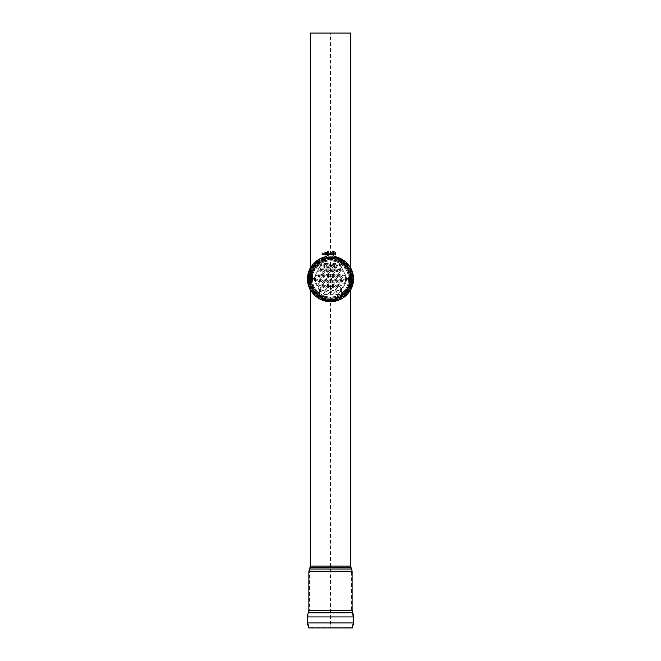 <?xml version="1.0" encoding="UTF-8"?>
<svg xmlns="http://www.w3.org/2000/svg" width="661" height="661" viewBox="0 0 661 661"><rect width="100%" height="100%" fill="white"/><g stroke="black" fill="none" stroke-linecap="round" stroke-linejoin="round"><path stroke-width="0.5" stroke-dasharray="3.31 2.48" d="M325.658 253.617L325.658 252.791L325.658 253.617M325.485 253.617L325.526 255.03L327.03 255.03L327.03 253.783L325.526 253.783L325.485 254.411L325.526 253.783L327.03 253.783L327.071 254.411L327.03 255.03L325.526 255.03L325.485 253.617M326.906 253.617L326.906 252.791L326.906 253.617M327.071 253.617L327.071 252.626L327.071 253.617M325.526 253.444L327.03 253.617L325.526 253.444L325.485 252.824L325.526 253.444M327.03 253.444L327.071 252.824L327.03 253.444M327.071 255.204L327.071 254.411L327.071 255.204M325.526 255.204L327.03 255.204L325.526 255.204M327.071 252.824L327.03 252.196L325.526 252.196L325.485 252.824L325.526 252.196L327.03 252.196L327.071 252.824L327.071 252.031L327.071 252.824M325.526 252.031L327.03 252.031L325.526 252.031M325.485 252.824L325.485 252.031L325.485 252.824M325.485 255.204L325.485 254.411L325.485 255.204M333.359 252.229L333.359 255.006L333.755 252.229M333.755 251.42L333.276 251.42L333.755 251.42L333.755 255.774L333.755 251.42M332.169 255.774L332.169 251.42L333.359 251.42L332.169 251.42L333.276 251.42L332.169 251.42L332.169 255.774L332.169 251.42L332.169 255.774L333.896 257.798L334.069 256.699L333.896 257.798L332.169 255.774L333.896 257.798L334.144 256.228L333.896 257.798L332.169 255.774M333.359 255.774L333.359 251.42L333.276 255.774L333.755 255.774L333.276 255.774L333.276 251.42L333.276 255.774L333.755 255.774L333.276 255.774L333.276 251.42L333.276 255.774L334.078 256.617A22.606 22.606 0 0 1 334.871 301.119L332.888 301.424A22.606 22.606 0 0 1 328.129 301.424L328.129 301.424A22.606 22.606 0 0 0 332.888 301.424L334.871 299.937L332.888 301.424L334.871 301.044L334.871 299.937L334.871 301.036L332.888 301.424L334.871 301.119L332.888 301.821L334.871 301.102L332.888 301.424L334.871 301.061L332.888 301.424L334.863 299.92L332.888 301.821A23.003 23.003 0 0 1 328.129 301.821L328.129 301.813A23.003 23.003 0 0 0 332.888 301.821L334.871 301.052L334.871 299.92L334.871 301.028L332.888 301.804L334.871 301.366M350.727 285.998A21.416 21.416 0 0 1 334.953 299.887L334.871 301.523A23.003 23.003 0 0 0 334.144 256.228L333.896 257.798L333.755 255.774L334.144 256.228A23.003 23.003 0 0 1 350.727 267.978M326.146 301.441L328.129 301.821L326.146 301.441L328.129 301.755L326.146 301.391L326.146 299.92L328.129 301.424L326.055 299.887L328.129 301.424L326.146 299.92L328.129 301.424L326.212 299.962L328.129 301.424L326.146 301.044L326.146 299.92L328.129 301.424L326.146 301.119L328.129 301.424L326.146 301.119L328.129 301.424L326.146 301.119L328.129 301.424L326.146 301.119L328.129 301.424L326.146 301.119L328.129 301.424L326.146 301.102L328.129 301.424L326.146 301.094L328.129 301.813L326.146 301.077L328.129 301.424L326.146 301.061L326.146 299.92L326.146 301.036L328.129 301.804L326.146 301.028L328.129 301.738L326.146 301.069L328.129 301.821L326.146 301.077L328.129 301.755L326.146 301.102L328.129 301.821L326.146 301.523A23.003 23.003 0 0 1 326.708 256.253L327.567 255.79L327.096 255.799L327.055 251.436L328.641 251.42L327.055 251.436L326.708 256.253L326.79 256.724L327.492 255.79L327.451 251.428L327.492 255.79L326.774 256.642L327.492 255.848M326.146 301.342L328.129 301.813M326.146 301.259L328.129 301.796L326.146 301.242M326.146 301.201L328.129 301.78L326.146 301.226M326.146 301.168L328.129 301.771L326.146 301.16M326.146 301.094L328.129 301.747L326.146 301.077M328.129 301.424L326.146 301.119A22.606 22.606 0 0 1 326.774 256.642A22.606 22.606 0 0 0 326.146 301.119L328.129 301.73M326.146 301.523A23.003 23.003 0 0 1 310.273 289.89A23.003 23.003 0 0 0 326.146 301.523M326.708 256.253A23.003 23.003 0 0 0 310.273 267.994A23.003 23.003 0 0 1 326.708 256.253L326.79 256.724L327.567 255.79L327.534 251.428L327.567 255.79L327.534 251.428L327.567 255.79L326.79 256.724A22.524 22.524 0 0 0 326.146 301.044L326.146 301.028A22.524 22.524 0 0 1 310.273 288.849M334.871 301.342L332.888 301.813M334.871 301.259L332.888 301.796L334.871 301.242M334.871 301.218L332.888 301.78L334.871 301.201M334.871 301.168L332.888 301.771L334.871 301.16M350.727 271.886A21.416 21.416 0 0 0 333.896 257.798L334.069 256.699L333.896 257.798A21.416 21.416 0 0 1 334.953 299.887L334.871 301.044L334.863 299.92L334.871 301.044L332.888 301.738L334.871 301.135L332.888 301.424M350.727 288.865A22.524 22.524 0 0 1 334.871 301.044L332.888 301.73M350.727 269.01A22.524 22.524 0 0 0 334.069 256.699L333.276 255.774L334.069 256.699A22.524 22.524 0 0 1 334.871 301.044L334.871 301.523A23.003 23.003 0 0 0 350.727 289.906M334.871 301.044L334.871 301.119A22.606 22.606 0 0 0 334.078 256.617A22.606 22.606 0 0 1 334.871 301.119L334.871 301.044A22.524 22.524 0 0 0 334.069 256.699A22.524 22.524 0 0 1 334.871 301.044M328.682 255.782L328.641 251.42L328.682 255.782L328.641 251.42L328.682 255.782L326.972 257.815L328.682 255.782M310.273 285.965A21.416 21.416 0 0 0 326.055 299.887A21.416 21.416 0 0 1 326.972 257.815A21.416 21.416 0 0 0 310.273 271.919M326.055 299.887A21.416 21.416 0 0 1 326.972 257.815A21.416 21.416 0 0 0 326.055 299.887M333.896 257.798A21.416 21.416 0 0 1 334.953 299.887A21.416 21.416 0 0 0 333.896 257.798M327.459 252.229L327.484 255.006L327.063 252.229M352.115 571.236L309.48 571.236L309.48 610.26L308.976 612.582L352.024 612.582L308.976 612.582L308.728 613.119L352.272 613.119L308.728 613.119L307.894 616.928L307.894 622.951L353.106 622.951L307.894 622.951L309.191 627.644L351.809 627.644L308.679 627.95L330.5 627.95L330.5 33.05L310.868 33.05L330.5 33.05M353.701 616.928L307.894 616.928L353.106 616.928L353.106 622.951L351.809 627.644L352.321 627.95L330.5 627.95M350.727 566.08L310.868 566.08L310.563 567.609L350.437 567.609L310.563 567.609L309.877 569.253L351.123 569.253L309.877 569.253L309.48 571.236L351.52 571.236L308.885 571.236M350.727 33.05L310.273 33.05M349.95 278.942C349.768 266.837 343.29 259.699 330.5 257.526C317.71 259.699 311.232 266.837 311.05 278.942C311.232 291.047 317.71 298.185 330.5 300.358C343.29 298.185 349.768 291.047 349.95 278.942L349.933 278.942C349.818 289.196 343.935 295.649 332.309 298.293L327.773 298.185L315.314 291.063L311.067 278.967L315.289 266.846L327.724 259.707L335.491 260.161L340.357 262.194L343.505 264.499L346.257 267.565L348.917 272.737L349.933 278.942A19.433 19.433 0 0 0 332.309 259.591L333.293 259.707M310.273 278.43C310.257 270.027 315.966 258.393 328.682 256.815C343.323 255.807 350.999 269.316 350.727 278.43M350.727 279.454C350.999 288.576 343.323 302.077 328.674 301.069C315.958 299.491 310.257 287.841 310.273 279.454M330.5 257.6A21.342 21.342 0 0 1 348.983 289.617A21.342 21.342 0 0 1 312.017 289.617A21.342 21.342 0 0 1 330.5 257.6M330.5 257.327A21.615 21.615 0 0 0 311.777 289.749A21.615 21.615 0 0 0 349.223 289.749A21.615 21.615 0 0 0 330.5 257.327M327.724 259.707L328.691 259.591A19.433 19.433 0 0 0 328.691 298.293L327.773 298.185M332.301 298.293L332.309 298.293A19.433 19.433 0 0 0 349.933 278.942M310.273 278.479C310.05 270.019 315.132 263.64 325.509 259.335C328.732 258.443 332.062 258.443 335.491 259.335C345.868 263.64 350.95 270.019 350.727 278.479M325.509 259.335A20.235 20.235 0 0 0 325.509 298.549C315.132 294.244 310.05 287.865 310.273 279.405M325.509 298.549C328.938 299.441 332.268 299.441 335.491 298.549A20.235 20.235 0 0 0 335.491 259.335M335.491 298.549C345.868 294.244 350.95 287.865 350.727 279.405M329.988 253.617L329.988 254.807L329.988 253.617M330.186 253.617L330.186 254.609L330.186 253.617M329.789 253.617L329.789 254.609L329.789 253.617M329.591 253.617L329.591 254.807L329.591 253.617M329.393 253.617L329.393 254.609L329.393 253.617M329.195 253.617L329.195 254.807L329.195 253.617M328.996 253.617L328.996 254.609L328.996 253.617M328.798 253.617L328.798 254.807L328.798 253.617M328.6 253.617L328.6 254.609L328.6 253.617M328.401 253.617L328.401 254.807L328.401 253.617M328.203 253.617L328.203 254.609L328.203 253.617M333.557 253.617L333.557 254.807L333.557 253.617M333.755 253.617L333.755 252.626L333.755 254.609L333.755 253.617L321.857 253.617L321.857 254.609L321.857 253.617M333.359 253.617L333.359 254.609L333.359 253.617M333.161 253.617L333.161 254.807L333.161 253.617M332.962 253.617L332.962 254.609L332.962 253.617M332.764 253.617L332.764 254.807L332.764 253.617M332.566 253.617L332.566 254.609L332.566 253.617M332.367 253.617L332.367 254.807L332.367 253.617M332.169 253.617L332.169 254.609L332.169 253.617M331.971 253.617L331.971 254.807L331.971 253.617M331.772 253.617L331.772 254.609L331.772 253.617M331.574 253.617L331.574 254.807L331.574 253.617M331.376 253.617L331.376 254.609L331.376 253.617M331.178 253.617L331.178 254.807L331.178 253.617M330.979 253.617L330.979 254.609L330.979 253.617M330.781 253.617L330.781 254.807L330.781 253.617M330.583 253.617L330.583 254.609L330.583 253.617M330.384 253.617L330.384 254.807L330.384 253.617M335.573 254.502L334.615 254.072L335.573 254.502M335.573 254.072L334.615 253.956L335.573 254.072M335.573 253.783L334.615 253.452L334.615 253.956L335.573 253.783M335.573 253.279L334.615 253.452L335.573 253.279M335.573 253.617L335.573 252.428L335.573 253.617M335.573 253.155L334.615 252.717L335.573 253.155M335.573 252.733L334.615 252.824L335.573 252.733M334.615 254.419L335.573 254.402M334.681 253.617L334.681 251.238L334.681 253.617M333.755 251.238L333.755 255.997L333.755 251.238L334.681 251.238L335.573 252.428M324.435 253.617L324.435 254.807L324.435 253.617M324.634 253.617L324.634 254.609L324.634 253.617M324.237 253.617L324.237 254.609L324.237 253.617M324.039 253.617L324.039 254.807L324.039 253.617M323.84 253.617L323.84 254.609L323.84 253.617M323.642 253.617L323.642 254.807L323.642 253.617M323.444 253.617L323.444 254.609L323.444 253.617M323.246 253.617L323.246 254.807L323.246 253.617M323.047 253.617L323.047 254.609L323.047 253.617M322.849 253.617L322.849 254.807L322.849 253.617M322.651 253.617L322.651 254.609L322.651 253.617M322.452 253.617L322.452 254.807L322.452 253.617M322.254 253.617L322.254 254.609L322.254 253.617M322.056 253.617L322.056 254.807L322.056 253.617M328.005 253.617L328.005 254.807L328.005 253.617M327.806 253.617L327.806 254.609L327.806 253.617M327.608 253.617L327.608 254.807L327.608 253.617M327.41 253.617L327.41 254.609L327.41 253.617M327.212 253.617L327.212 254.807L327.212 253.617M327.013 253.617L327.013 254.609L327.013 253.617M326.815 253.617L326.815 254.807L326.815 253.617M326.617 253.617L326.617 254.609L326.617 253.617M326.418 253.617L326.418 254.807L326.418 253.617M326.22 253.617L326.22 254.609L326.22 253.617M326.022 253.617L326.022 254.807L326.022 253.617M325.823 253.617L325.823 254.609L325.823 253.617M325.625 253.617L325.625 254.807L325.625 253.617M325.427 253.617L325.427 254.609L325.427 253.617M325.229 253.617L325.229 254.807L325.229 253.617M325.03 253.617L325.03 254.609L325.03 253.617M324.832 253.617L324.832 254.807L324.832 253.617M322.766 269.333L320.742 271.729L322.766 274.1L324.782 271.935L322.766 269.333M322.766 264.978A2.462 2.19 -90 0 1 322.766 269.903A2.462 2.19 -90 0 1 322.766 264.978M317.611 279.603L315.578 281.768L317.611 284.073L319.635 282.098L317.611 279.603M317.611 275.29A2.462 2.19 -90 0 1 317.611 280.214A2.462 2.19 -90 0 1 317.611 275.29M320.188 284.841L318.156 286.973L320.188 289.171L322.213 287.229L320.188 284.841M320.188 280.446A2.462 2.19 -90 0 1 320.188 285.37A2.462 2.19 -90 0 1 320.188 280.446M325.344 285.098L323.328 287.279L325.344 289.402L327.36 287.403L325.344 285.098M325.344 280.446A2.462 2.19 -90 0 1 325.344 285.37A2.462 2.19 -90 0 1 325.344 280.446M322.766 279.95L320.75 282.173L322.766 284.387L324.774 282.371L322.766 279.95M322.766 275.29A2.462 2.19 -90 0 1 322.766 280.214A2.462 2.19 -90 0 1 322.766 275.29M322.766 289.865L320.725 291.972L322.766 294.087L324.799 292.162L322.766 289.865M322.766 285.602A2.462 2.19 -90 0 1 322.766 290.526A2.462 2.19 -90 0 1 322.766 285.602M320.188 274.579L318.164 276.852L320.188 279.182L322.204 277.124L320.188 274.579M320.188 270.134A2.462 2.19 -90 0 1 320.188 275.059A2.462 2.19 -90 0 1 320.188 270.134M327.922 269.523L325.906 271.977L327.922 274.265L329.93 272.043L327.922 269.523M327.922 264.978A2.462 2.19 -90 0 1 327.922 269.903A2.462 2.19 -90 0 1 327.922 264.978M330.5 274.943L328.492 277.331L330.5 279.504L332.508 277.331L330.5 274.943M330.5 270.134A2.462 2.19 -90 0 1 330.5 275.059A2.462 2.19 -90 0 1 330.5 270.134M333.078 290.039L331.054 292.253L333.078 294.236L335.11 292.195L333.078 290.039M333.078 285.602A2.462 2.19 -90 0 1 333.078 290.526A2.462 2.19 -90 0 1 333.078 285.602M338.234 269.333L336.218 271.935L338.234 274.1L340.258 271.729L338.234 269.333M338.234 264.978A2.462 2.19 -90 0 1 338.234 269.903A2.462 2.19 -90 0 1 338.234 264.978M338.234 279.95L336.226 282.371L338.234 284.387L340.25 282.173L338.234 279.95M338.234 275.29A2.462 2.19 -90 0 1 338.234 280.214A2.462 2.19 -90 0 1 338.234 275.29M343.39 279.603L341.365 282.098L343.39 284.073L345.422 281.768L343.39 279.603M343.39 275.29A2.462 2.19 -90 0 1 343.39 280.214A2.462 2.19 -90 0 1 343.39 275.29M327.922 280.132L325.914 282.404L327.922 284.544L329.93 282.47L327.922 280.132M327.922 275.29A2.462 2.19 -90 0 1 327.922 280.214A2.462 2.19 -90 0 1 327.922 275.29M335.656 285.098L333.64 287.403L335.656 289.402L337.672 287.279L335.656 285.098M335.656 280.446A2.462 2.19 -90 0 1 335.656 285.37A2.462 2.19 -90 0 1 335.656 280.446M330.5 285.18L328.484 287.428L330.5 289.477L332.516 287.428L330.5 285.18M330.5 280.446A2.462 2.19 -90 0 1 330.5 285.37A2.462 2.19 -90 0 1 330.5 280.446M340.812 284.841L338.787 287.229L340.812 289.171L342.844 286.973L340.812 284.841M340.812 280.446A2.462 2.19 -90 0 1 340.812 285.37A2.462 2.19 -90 0 1 340.812 280.446M333.078 280.132L331.07 282.47L333.078 284.544L335.086 282.404L333.078 280.132M333.078 275.29A2.462 2.19 -90 0 1 333.078 280.214A2.462 2.19 -90 0 1 333.078 275.29M340.812 274.579L338.796 277.124L340.812 279.182L342.836 276.852L340.812 274.579M340.812 270.134A2.462 2.19 -90 0 1 340.812 275.059A2.462 2.19 -90 0 1 340.812 270.134M338.234 289.865L336.201 292.162L338.234 294.087L340.275 291.972L338.234 289.865M338.234 285.602A2.462 2.19 -90 0 1 338.234 290.526A2.462 2.19 -90 0 1 338.234 285.602M335.656 274.852L333.648 277.314L335.656 279.421L337.664 277.182L335.656 274.852M335.656 270.134A2.462 2.19 -90 0 1 335.656 275.059A2.462 2.19 -90 0 1 335.656 270.134M333.078 269.523L331.07 272.043L333.078 274.265L335.094 271.977L333.078 269.523M333.078 264.978A2.462 2.19 -90 0 1 333.078 269.903A2.462 2.19 -90 0 1 333.078 264.978M327.922 290.039L325.89 292.195L327.922 294.236L329.946 292.253L327.922 290.039M327.922 285.602A2.462 2.19 -90 0 1 327.922 290.526A2.462 2.19 -90 0 1 327.922 285.602M325.344 274.852L323.336 277.182L325.344 279.421L327.352 277.314L325.344 274.852M325.344 270.134A2.462 2.19 -90 0 1 325.344 275.059A2.462 2.19 -90 0 1 325.344 270.134M347.091 268.829L313.909 268.829L347.091 268.829A19.433 19.433 0 0 1 317.891 293.732A19.433 19.433 0 0 1 330.5 259.509A19.433 19.433 0 0 1 347.091 268.829M330.5 259.98A18.962 18.962 0 0 1 346.926 288.427A18.962 18.962 0 0 1 314.074 288.427A18.962 18.962 0 0 1 330.5 259.98M340.151 291.121L341.82 293.071L339.812 294.409A76.75 34.843 0 0 1 321.188 294.409L319.18 293.071L320.701 291.195L319.114 293.104A18.169 18.169 0 0 0 341.886 293.104L340.151 291.121L320.849 291.121M318.66 292.724L318.685 292.6A79.692 0.694 129.7 0 1 319.775 291.278L318.66 292.724A18.169 18.169 0 0 1 312.331 279.239L314.553 279.297A79.692 0.694 0 0 1 312.446 279.297L312.331 279.239M320.164 290.724L316.222 283.255A1.859 1.859 0 0 1 316.123 283.04L314.553 279.239M340.836 290.724L342.34 292.724A18.169 18.169 0 0 0 348.669 279.239L346.257 279.372L344.877 283.04A1.876 1.876 0 0 1 344.778 283.255L340.836 290.724L341.225 291.278A79.692 0.694 -129.7 0 1 342.315 292.6L342.34 292.724M320.891 264.681L320.858 264.937A3.264 3.264 0 0 0 320.155 265.871L315.016 276.149A3.569 3.569 0 0 0 314.636 277.752L314.438 278.645L312.331 278.645A18.169 18.169 0 0 1 320.362 263.863L320.841 264.714A79.692 0.694 57 0 1 320.378 263.987L320.362 263.863M346.562 278.645L348.669 278.645A18.169 18.169 0 0 0 340.638 263.863L340.142 264.937A3.165 3.165 0 0 1 340.845 265.871L345.984 276.149A3.578 3.578 0 0 1 346.364 277.752L346.562 278.587A79.692 0.694 180 0 1 348.554 278.587L348.669 278.645M339.614 264.35L339.366 264.425A2.751 2.751 0 0 0 338.234 264.177L322.766 264.177A2.776 2.776 0 0 0 321.634 264.425L320.858 263.541A18.169 18.169 0 0 1 340.142 263.541L339.564 264.317A79.692 0.694 123 0 1 340.035 263.607L340.142 263.541M330.533 267.044L330.533 266.053L331.624 266.053L331.624 267.044L330.533 267.044L330.533 266.053L331.624 266.053L331.624 267.044L330.533 267.044M332.59 265.697L333.598 264.268C332.714 266.738 333.582 267.854 336.218 267.631C338.077 265.772 337.763 264.383 335.284 263.475L332.929 263.475L331.781 265.259L330.533 265.259L330.533 263.871L329.74 263.871L329.74 264.4L327.955 263.475L324.386 263.475L323.791 264.07L323.791 267.441L324.584 267.441L324.584 264.664L326.27 264.268C325.642 267.457 326.798 268.341 329.74 266.912L329.74 267.837L331.624 267.837C332.847 267.531 333.169 266.813 332.59 265.697L333.598 264.268C332.764 266.937 333.722 268.002 336.482 267.482C338.035 265.573 337.639 264.243 335.284 263.475L332.929 263.475L331.781 265.259L330.533 265.259L330.533 263.871L329.74 263.871L329.74 264.4L327.955 263.475L324.386 263.475L323.791 264.07L323.791 267.441L324.584 267.441L324.584 264.664L326.27 264.268C325.65 267.457 326.798 268.341 329.74 266.912L329.74 267.837L331.624 267.837C332.847 267.531 333.169 266.813 332.59 265.697M327.955 267.044C326.154 266.119 326.154 265.193 327.955 264.268C329.748 265.193 329.748 266.119 327.955 267.044M335.284 267.044C333.491 266.11 333.491 265.185 335.284 264.268C337.077 265.201 337.077 266.127 335.284 267.044M335.284 264.268L335.755 264.35L335.284 264.268M339.812 294.409A18.062 18.062 0 0 1 321.188 294.409M319.775 291.278A79.246 6.907 62.2 0 1 315.677 283.544L315.553 283.255A79.221 6.907 69.3 0 1 314.636 280.801L314.636 279.264L314.636 280.801M315.553 283.255L316.222 283.255L315.677 283.544M312.331 278.645L312.446 278.587A79.692 0.694 180 0 1 314.438 278.587L314.578 278.446A78.221 0.686 90 0 1 314.578 277.752L314.958 276.124A78.37 0.686 116.6 0 1 320.106 265.838L320.841 264.714M348.669 279.239L348.554 279.297A79.692 0.694 -0 0 1 346.447 279.297L346.257 279.372M320.858 263.541L320.965 263.607A79.692 0.694 -123 0 1 321.436 264.317L322.766 264.119A78.428 0.686 180 0 1 338.234 264.119L339.564 264.317M340.638 263.863L340.622 263.987A79.692 0.694 -57 0 1 340.159 264.714L340.894 265.846A78.37 0.686 -116.6 0 1 346.042 276.124L346.422 277.752A78.221 0.686 -90 0 1 346.422 278.446L346.562 278.587M348.554 279.297A18.062 18.062 0 0 1 342.315 292.6M340.622 263.987A18.062 18.062 0 0 1 348.554 278.587M320.965 263.607A18.062 18.062 0 0 1 340.035 263.607M318.685 292.6A18.062 18.062 0 0 1 312.446 279.297M346.364 279.264L346.364 280.801A79.221 6.907 -69.3 0 1 345.447 283.255L345.323 283.544A79.246 6.907 -62.2 0 1 341.225 291.278M346.364 279.33L346.364 280.801M330.5 257.112A21.83 21.83 0 0 1 349.405 289.857A21.83 21.83 0 0 1 311.595 289.857A21.83 21.83 0 0 1 330.5 257.112M330.5 256.732A22.21 22.21 0 0 1 349.735 290.047A22.21 22.21 0 0 1 311.265 290.047A22.21 22.21 0 0 1 330.5 256.732M312.446 278.587A18.062 18.062 0 0 1 320.378 263.987M310.273 269.035A22.524 22.524 0 0 1 326.79 256.724L326.774 256.642A22.606 22.606 0 0 0 326.146 301.119M326.146 301.044A22.524 22.524 0 0 1 326.79 256.724A22.524 22.524 0 0 0 326.146 301.044M334.144 256.228A23.003 23.003 0 0 1 334.871 301.523M352.817 612.871L308.183 612.871M352.115 610.26L309.48 610.26L351.52 610.26L353.106 616.928L307.299 616.928M352.569 612.334L308.431 612.334M310.868 33.05L310.868 566.08L350.132 566.08L351.52 571.236L351.52 610.26L308.885 610.26M353.701 622.951L307.299 622.951M351.669 569.022L309.331 569.022M350.983 567.378L310.017 567.378M350.132 33.05L350.132 566.08L310.273 566.08M330.5 258.724A20.218 20.218 0 0 0 310.282 278.942A20.218 20.218 0 0 0 330.5 299.16A20.218 20.218 0 0 0 350.718 278.942A20.218 20.218 0 0 0 330.5 258.724M350.727 275.687A20.491 20.491 0 0 0 310.273 275.687M310.273 282.197A20.491 20.491 0 0 0 350.727 282.197M335.573 254.328L334.615 254.328L335.573 254.328M335.573 253.452L334.615 253.452L335.573 253.452M335.573 253.956L334.615 253.956L335.573 253.956M335.573 252.899L334.615 252.899L335.573 252.899M335.573 252.816L334.615 252.824M344.877 283.04L345.447 283.255M344.778 283.255L345.323 283.544M330.5 259.905A19.037 19.037 0 0 1 349.537 278.942A19.037 19.037 0 0 1 330.5 297.979A19.037 19.037 0 0 1 311.463 278.942A19.037 19.037 0 0 1 330.5 259.905M309.835 278.942A20.665 20.665 0 0 1 330.5 258.277A20.665 20.665 0 0 1 351.165 278.942A20.665 20.665 0 0 1 330.5 299.607A20.665 20.665 0 0 1 309.835 278.942A20.665 20.665 0 0 1 330.5 258.277A20.665 20.665 0 0 1 351.165 278.942A20.665 20.665 0 0 1 330.5 299.607A20.665 20.665 0 0 1 309.835 278.942M309.208 278.942A21.292 21.292 0 0 1 330.5 257.65A21.292 21.292 0 0 1 351.792 278.942A21.292 21.292 0 0 1 330.5 300.234A21.292 21.292 0 0 1 309.208 278.942M311.463 278.942A19.037 19.037 0 0 1 330.5 259.905A19.037 19.037 0 0 1 349.537 278.942A19.037 19.037 0 0 1 330.5 297.979A19.037 19.037 0 0 1 311.463 278.942M311.48 278.942A19.02 19.02 0 0 1 330.5 259.922A19.02 19.02 0 0 1 349.52 278.942A19.02 19.02 0 0 1 330.5 297.962A19.02 19.02 0 0 1 311.48 278.942M310.414 278.942A20.086 20.086 0 0 1 330.5 258.856A20.086 20.086 0 0 1 350.586 278.942A20.086 20.086 0 0 1 330.5 299.028A20.086 20.086 0 0 1 310.414 278.942M309.447 278.942A21.053 21.053 0 0 1 330.5 257.889A21.053 21.053 0 0 1 351.553 278.942A21.053 21.053 0 0 1 330.5 299.995A21.053 21.053 0 0 1 309.447 278.942M327.071 252.626L325.485 252.626M325.485 254.609L327.071 254.609M333.755 252.626L321.857 252.626M333.755 254.609L321.857 254.609M335.573 254.51L334.615 254.51L335.573 254.51M335.573 252.717L334.615 252.717L335.573 252.717M335.573 254.807L334.681 255.997L333.755 255.997M324.782 271.935L324.956 267.548M320.742 271.729L320.577 267.548M319.635 282.098L319.8 277.86M315.578 281.768L315.421 277.86M322.213 287.229L322.378 283.015M318.156 286.973L317.999 283.015M327.36 287.403L327.534 283.015M323.328 287.279L323.155 283.015M324.774 282.371L324.956 277.86M320.75 282.173L320.577 277.86M324.799 292.162L324.956 288.171M320.725 291.972L320.577 288.171M322.204 277.124L322.378 272.704M318.164 276.852L317.999 272.704M329.93 272.043L330.112 267.548M325.906 271.977L325.733 267.548M332.508 277.331L332.69 272.704M328.492 277.331L328.31 272.704M335.11 292.195L335.267 288.171M331.054 292.253L330.888 288.171M340.258 271.729L340.423 267.548M336.218 271.935L336.044 267.548M340.25 282.173L340.423 277.86M336.226 282.371L336.044 277.86M345.422 281.768L345.579 277.86M341.365 282.098L341.2 277.86M329.93 282.47L330.112 277.86M325.914 282.404L325.733 277.86M337.672 287.279L337.845 283.015M333.64 287.403L333.466 283.015M332.516 287.428L332.69 283.015M328.484 287.428L328.31 283.015M342.844 286.973L343.001 283.015M338.787 287.229L338.622 283.015M335.086 282.404L335.267 277.86M331.07 282.47L330.888 277.86M342.836 276.852L343.001 272.704M338.796 277.124L338.622 272.704M340.275 291.972L340.423 288.171M336.201 292.162L336.044 288.171M337.664 277.182L337.845 272.704M333.648 277.314L333.466 272.704M335.094 271.977L335.267 267.548M331.07 272.043L330.888 267.548M329.946 292.253L330.112 288.171M325.89 292.195L325.733 288.171M327.352 277.314L327.534 272.704M323.336 277.182L323.155 272.704M330.5 297.962C318.99 298.351 309.282 286.61 311.81 275.381C314.248 266.019 320.279 260.864 329.905 259.93C339.837 260.31 346.224 265.268 349.066 274.794C352.024 286.155 342.241 298.367 330.5 297.962M330.5 300.515C317.536 299.243 310.348 292.17 308.927 279.281C309.943 266.358 316.908 259.054 329.822 257.377C341.382 256.642 352.313 267.094 352.073 278.603C352.677 290.096 342.076 300.887 330.5 300.515"/><path stroke-width="0.99" d="M310.273 289.89A23.003 23.003 0 0 1 310.273 267.994A23.003 23.003 0 0 0 310.273 289.89M350.727 271.886A21.416 21.416 0 0 1 350.727 285.998M350.727 267.978A23.003 23.003 0 0 1 350.727 289.906M310.273 285.965A21.416 21.416 0 0 1 310.273 271.919M310.017 567.378L310.273 566.08L350.727 566.08L350.983 567.378L310.017 567.378L308.885 571.236L308.885 610.26L352.115 610.26L352.569 612.334L308.431 612.334L308.183 612.871L352.817 612.871L353.701 616.928L307.299 616.928L307.299 622.951L353.701 622.951L352.321 627.95L308.679 627.95L307.299 622.951M310.273 278.43L310.273 279.405A20.235 20.235 0 0 1 310.273 278.479L310.273 33.05L350.727 33.05L350.727 278.479A20.235 20.235 0 0 1 350.727 279.405L350.727 278.43M310.273 288.849A22.524 22.524 0 0 1 310.273 269.035M350.727 269.01A22.524 22.524 0 0 1 350.727 288.865M308.885 571.236L352.115 571.236L352.115 610.26M309.331 569.022L351.669 569.022L352.115 571.236M350.727 282.197A20.491 20.491 0 0 0 350.727 275.687M310.273 275.687A20.491 20.491 0 0 0 310.273 282.197M308.183 612.871L307.299 616.928M352.569 612.334L352.817 612.871M308.431 612.334L308.885 610.26M353.701 622.951L353.701 616.928M350.983 567.378L351.669 569.022M310.273 279.454L310.273 566.08M350.727 279.454L350.727 566.08"/></g></svg>
